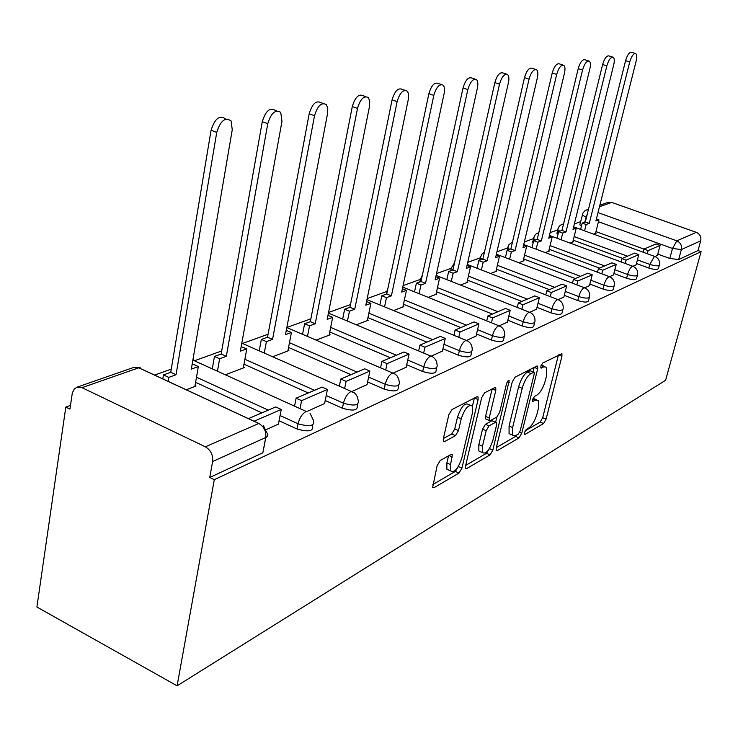 <?xml version="1.0" encoding="UTF-8"?>
<svg xmlns="http://www.w3.org/2000/svg" width="738" height="738" viewBox="0 0 738 738"><rect width="100%" height="100%" fill="white"/><g stroke="black" fill="none" stroke-linecap="round" stroke-linejoin="round"><path stroke-width="1.11" d="M524.386 432.662L524.377 434.304L525.032 434.387L543.537 423.547L546.102 419.11L561.932 356.251L561.922 353.686L542.725 363.013L540.853 366.186L540.862 367.985L543.897 366.823L546.609 367.247L546.646 375.365L545.308 380.716C543.26 387.782 540.447 392.598 536.858 395.153L534.432 396.481L532.559 399.664L532.559 401.389L535.622 400.134L538.436 400.531L538.426 408.317L537.107 413.584C535.087 420.568 532.273 425.383 528.685 428.049L526.249 429.47L524.386 432.662M440.226 460.503L437.145 465.623L432.643 487.486L433.953 487.753L458.999 473.076L461.942 468.123L478.095 399.562L478.067 396.989L476.951 396.749L451.96 409.562L448.861 414.664L443.307 438.815L443.326 441.269L444.59 441.564L455.466 435.651L458.492 430.623L461.232 418.852C464.885 408.252 468.593 404.018 472.357 406.14L472.421 412.948L461.776 458.206C458.04 468.898 454.304 473.132 450.567 470.89L450.577 464.608L452.329 454.654L451.103 454.405L440.226 460.503M177.102 685.823L214.306 479.663L701.1 251.64L665.593 380.291L177.102 685.823L36.9 607.023L65.811 407.09L70.479 405.411M496.194 448.169L496.185 450.521L497.218 450.678L519.063 437.883L521.738 433.298L537.688 368.769L537.67 366.196L536.794 366.048L515.05 377.201L512.246 381.915L496.194 448.169M490.041 454.885L466.684 468.575L465.521 468.362L465.53 466.029L481.674 397.708L484.617 392.81L494.737 387.625L495.77 387.837L495.798 390.411L489.211 417.985L489.22 420.457L490.281 420.651L496.822 417.071L499.654 412.302L506.499 383.898C507.375 381.325 508.261 380.264 509.165 380.707L492.846 450.125L490.041 454.885L486.48 453.316L465.669 465.42M580.631 221.668L574.349 223.928M557.716 229.924L550.105 232.664M533.454 238.66L524.358 241.935M507.716 247.931L496.951 251.806M482.209 259.333L480.355 257.811L467.735 262.331M451.121 268.318L436.518 273.577M419.95 279.545L403.086 285.615M386.601 291.556L367.192 298.549M350.495 304.563L328.548 312.46M310.864 318.834L286.842 327.488M268.069 334.249L242.47 343.465M221.695 350.947L194.426 360.771M171.271 369.111L154.639 375.098M214.306 479.663L209.767 477.449L212.618 461.527C213.19 454.995 210.773 450.097 205.367 446.822L81.992 387.662L77.186 387.109L74.27 388.926L72.315 392.976L69.944 409.11L65.811 407.09M701.1 251.64L698.037 250.542L678.656 259.555L669.809 258.475L657.779 254.103M644.016 249.093L595.972 231.612M597.992 212.609L676.847 240.846L696.321 232.341L611.747 202.415L599.477 206.705M696.321 232.341C699.928 234.038 701.395 236.861 700.722 240.809L681.368 249.564L672.512 248.466L598.463 221.751M698.037 250.542L700.722 240.809M607.752 202.489L611.747 202.415M633.047 266.27L636.119 264.859M570.151 243.097L573.601 241.778L572.928 241.529M609.68 276.676L613.509 274.923M545.262 252.608L549.533 250.975L548.841 250.717M584.8 287.755L589.468 285.624M518.786 262.728L523.989 260.735L523.27 260.468M558.26 299.573L563.878 297.017M490.567 273.503L496.812 271.123L496.074 270.837M529.884 312.211L536.563 309.176M460.429 285.016L467.846 282.184L467.099 281.888M499.469 325.753L507.366 322.174M428.169 297.34L436.924 293.992L436.149 293.687M466.803 340.301L476.056 336.104M393.557 310.56L403.824 306.639L403.022 306.316M431.61 355.974L442.422 351.076M356.316 324.794L368.308 320.209L367.487 319.858M393.594 372.902L406.186 367.201M316.122 340.144L330.117 334.794L329.268 334.434M352.395 391.251L367.035 384.636M272.626 356.758L288.918 350.532L288.041 350.153M307.598 411.195L324.591 403.52M225.385 374.803L244.352 367.561L243.448 367.146M266.021 429.71L278.438 424.064M186.234 389.756L195.994 386.039L195.044 385.596M312.792 424.848L312.58 425.909C313.687 431.204 308.493 432.237 297.017 428.99L279.075 420.734M261.925 412.846L195.607 382.33M357.533 404.249L357.22 405.743C357.976 410.457 353.041 411.278 342.423 408.215L325.2 400.513M308.318 392.967L243.983 364.194M398.668 385.319L398.262 387.164C398.741 391.361 394.046 392.007 384.175 389.12L367.607 381.906M351.002 374.673L288.558 347.469M436.61 367.847L436.13 369.969C436.379 373.723 431.896 374.231 422.69 371.5L406.73 364.72M390.42 357.782L329.757 331.98M471.711 351.685L471.167 354.019C471.241 357.386 466.969 357.773 458.344 355.199L442.938 348.797M426.924 342.137L367.948 317.617M504.285 336.685L503.685 339.185C503.63 342.211 499.534 342.506 491.425 340.07L476.545 334.01M460.826 327.607L403.465 304.25M534.598 322.737L533.952 325.357C533.786 328.087 529.875 328.29 522.209 325.984L507.827 320.237M492.394 314.074L436.564 291.778M562.873 309.711L562.199 312.423C561.941 314.895 558.186 315.034 550.935 312.847L537.006 307.377M521.867 301.445L467.495 280.117M589.311 297.543L588.61 300.311C588.287 302.562 584.69 302.645 577.799 300.56L564.293 295.357M549.441 289.628L496.462 269.195M614.09 286.132L613.361 288.945C612.992 290.993 609.533 291.03 602.964 289.047L589.865 284.075M575.299 278.549L523.639 258.937M637.355 275.422L636.608 278.254C636.202 280.136 632.872 280.126 626.608 278.235L613.878 273.475M599.588 268.134L549.192 249.287M659.246 265.348L658.49 268.189C658.056 269.914 654.846 269.868 648.85 268.06L636.479 263.503M622.457 258.337L573.26 240.201M655.04 256.483L657.438 255.366M593.601 234.14L596.313 233.107L595.658 232.867M507.034 250.606L506.812 251.547M532.845 241.215L533.15 242.793M557.116 232.405L556.913 233.236L557.993 234.278M209.767 477.449L262.829 452.791L265.735 437.505L212.618 461.527M580.031 224.084L579.847 224.822L581.424 226.151M536.591 399.756L533.048 398.317M544.782 366.5L541.231 365.07M525.105 430.844L540.133 422.099L542.707 417.671L558.445 354.95M533.039 371.823L534.127 367.423M496.342 447.579L515.594 436.379L516.969 434.857M518.297 434.082L520.179 430.863L534.192 374.074L534.183 372.284L530.926 373.539C527.218 376.085 524.303 381.02 522.2 388.326L512.596 427.542L512.569 435.162L515.659 435.614L518.297 434.082M533.749 372.109L530.004 370.725L533.556 372.183M511.13 434.534L509.063 433.64L509.072 426.029L518.639 386.841C520.733 379.535 523.648 374.609 527.375 372.072L530.004 370.725M492.108 388.972L485.567 416.416L485.586 418.889L486.342 419.212M496.877 417.044L495.668 422.044M482.458 446.232L482.44 452.569C485.927 454.451 489.414 450.346 492.91 440.263L496.609 424.894L496.609 422.45L495.567 422.265L489.026 425.881L486.167 430.706L482.458 446.232L478.842 444.645L478.842 450.983L480.853 451.868M495.89 422.136L491.969 420.715L495.567 422.265M478.842 444.645L482.541 429.129L485.41 424.313L491.969 420.715M486.48 453.316L489.193 448.916M449.221 470.281L446.877 469.23L446.868 462.947L448.519 455.853M470.088 405.171L468.621 404.535C464.839 402.404 461.13 406.638 457.477 417.228L461.232 418.852M443.381 438.501L451.721 434.009L454.746 428.981L457.477 417.228M472.421 406.278L474.35 398.077M432.791 484.552L455.346 471.425L458.252 466.665M596.405 218.918L598.942 219.832L595.898 220.948L636.202 60.848C637.078 57.01 636.922 54.584 635.741 53.588C633.536 53.284 631.525 56.07 629.717 61.955L625.584 60.664C627.383 54.787 629.394 52.001 631.608 52.315L635.252 53.44M580.612 229.407L582.19 223.079L586.156 224.518L589.284 223.365L585.326 221.935L625.584 60.664M582.19 223.079L585.326 221.935M643.176 252.23L643.997 249.103L648.112 250.597L660.095 245.403L657.429 255.422M648.112 250.597L647.281 253.724M643.997 249.103L656.045 243.937L660.095 245.403M589.284 223.365L629.717 61.955M586.156 224.518L584.57 230.846M598.942 219.832L595.52 233.411M573.555 227.156L576.249 228.143L573.02 229.324L613.739 64.676C614.616 60.774 614.431 58.302 613.195 57.241C610.843 56.863 608.73 59.732 606.857 65.848L602.623 64.52C604.487 58.403 606.608 55.544 608.97 55.922L612.623 57.066M557.024 238.245L558.638 231.612L562.697 233.107L566.009 231.889L561.969 230.404L602.623 64.52M558.638 231.612L561.969 230.404M621.027 261.916L621.885 258.577L626.092 260.127L638.813 254.619L636.11 264.914M626.092 260.127L625.224 263.466M621.885 258.577L634.662 253.106L638.813 254.619M566.009 231.889L606.857 65.848M562.697 233.107L561.074 239.739M576.249 228.143L572.789 242.092M549.321 235.892L552.19 236.953L548.758 238.208L589.874 68.745C590.741 64.787 590.529 62.25 589.238 61.134C586.728 60.664 584.496 63.625 582.559 69.999L578.214 68.616C580.151 62.25 582.383 59.298 584.911 59.769L588.573 60.922M531.987 247.627L533.657 240.671L537.808 242.221L541.323 240.929L537.19 239.398L578.214 68.616M533.657 240.671L537.19 239.398M597.494 272.211L598.407 268.641L602.715 270.256L616.23 264.398L613.49 274.979M602.715 270.256L601.802 273.826M598.407 268.641L611.977 262.82L616.23 264.398M541.323 240.929L582.559 69.999M537.808 242.221L536.129 249.186M552.19 236.953L548.703 251.298M523.593 245.164L526.646 246.308L523.002 247.645L564.478 73.08C565.336 69.068 565.096 66.466 563.749 65.276C561.055 64.704 558.694 67.748 556.673 74.409L552.227 72.979C554.247 66.328 556.609 63.283 559.312 63.865L562.965 65.027M505.392 257.617L507.107 250.302L511.351 251.916L515.096 250.542L510.862 248.937L552.227 72.979M507.107 250.302L510.862 248.937M572.467 283.189L573.426 279.351L577.836 281.021L592.217 274.794L589.459 285.689M577.836 281.021L576.867 284.868M573.426 279.351L587.872 273.152L592.217 274.794M515.096 250.542L556.673 74.409M511.351 251.916L509.626 259.232M526.646 246.308L523.131 261.067M496.213 255.016L499.469 256.261L495.585 257.682L537.384 77.702C538.233 73.643 537.965 70.977 536.563 69.704C533.666 69.003 531.166 72.149 529.054 79.123L524.497 77.638C526.6 70.663 529.109 67.536 532.015 68.237L535.631 69.409M477.062 268.272L478.833 260.56L483.178 262.23L487.172 260.772L482.836 259.103L524.497 77.638M478.833 260.56L482.836 259.103M545.769 294.896L546.784 290.763L551.304 292.516L566.655 285.864L563.86 297.082M551.304 292.516L550.29 296.648M546.784 290.763L562.19 284.158L566.655 285.864M487.172 260.772L529.054 79.123M483.178 262.23L481.407 269.951M499.469 256.261L495.936 271.455M467.016 265.523L470.503 266.87L466.361 268.392L508.436 82.638C509.266 78.542 508.962 75.811 507.513 74.455C504.395 73.597 501.72 76.835 499.515 84.16L494.838 82.619C497.043 75.294 499.709 72.066 502.855 72.933L506.397 74.086M446.841 279.656L448.658 271.501L453.114 273.244L457.375 271.685L452.938 269.951L494.838 82.619M448.658 271.501L452.938 269.951M517.255 307.432L518.325 302.958L522.965 304.785L539.367 297.682L536.544 309.24M522.965 304.785L521.886 309.259M518.325 302.958L534.792 295.901L539.367 297.682M457.375 271.685L499.515 84.16M453.114 273.244L451.287 281.409M470.503 266.87L466.951 282.525M435.826 276.722L439.571 278.208L435.143 279.831L477.412 87.933C478.233 83.8 477.892 81.014 476.407 79.556C473.021 78.505 470.171 81.844 467.846 89.566L463.049 87.951C465.364 80.239 468.224 76.918 471.619 77.97L475.06 79.114M414.525 291.851L416.398 283.198L420.955 285.025L425.522 283.346L420.974 281.538L463.049 87.951M416.398 283.198L420.974 281.538M486.711 320.873L487.846 316.021L492.606 317.93L510.189 310.32L507.347 322.248M492.606 317.93L491.471 322.792M487.846 316.021L505.493 308.456L510.189 310.32M425.522 283.346L467.846 89.566M420.955 285.025L419.073 293.678M439.571 278.208L436.001 294.351M402.422 288.715L406.454 290.338L401.703 292.073L444.11 93.615C444.903 89.473 444.534 86.623 443.003 85.064C439.331 83.763 436.269 87.204 433.806 95.368L428.879 93.689C431.333 85.534 434.405 82.102 438.095 83.403L441.361 84.51M379.885 304.951L381.814 295.744L386.491 297.645L391.389 295.855L386.721 293.964L428.879 93.689M381.814 295.744L386.721 293.964M453.925 335.338L455.134 330.043L460.023 332.045L478.897 323.862L476.038 336.187M460.023 332.045L458.815 337.34M455.134 330.043L474.082 321.925L478.897 323.862M391.389 295.855L433.806 95.368M386.491 297.645L384.544 306.87M406.454 290.338L402.874 306.999M366.565 301.565L370.91 303.355L365.808 305.218L408.243 99.731C409.009 95.599 408.612 92.693 407.062 91.014C403.059 89.409 399.747 92.951 397.136 101.623L392.072 99.87C394.682 91.208 397.994 87.674 402.016 89.289L405.042 90.331M342.663 319.065L344.646 309.213L349.452 311.215L354.72 309.287L349.932 307.303L392.072 99.87M344.646 309.213L349.932 307.303M418.649 350.937L419.922 345.135L424.95 347.229L445.282 338.428L442.403 351.168M424.95 347.229L423.658 353.041M419.922 345.135L440.337 336.39L445.282 338.428M354.72 309.287L397.136 101.623M349.452 311.215L347.441 321.067M370.91 303.355L367.339 320.578M327.967 315.375L332.681 317.358L327.183 319.369L369.507 106.337L369.756 101.041L368.271 97.49C363.899 95.488 360.301 99.123 357.496 108.385L352.294 106.558C355.089 97.296 358.696 93.68 363.087 95.682L365.771 96.623M302.562 334.314L304.609 323.733L309.536 325.836L315.218 323.751L310.311 321.667L352.294 106.558M304.609 323.733L310.311 321.667M380.559 367.828L381.924 361.417L387.09 363.622L409.046 354.111L406.168 367.303M387.09 363.622L385.716 370.033M381.924 361.417L403.963 351.971L409.046 354.111M315.218 323.751L357.496 108.385M309.536 325.836L307.469 336.427M332.681 317.358L329.111 335.181M286.298 330.375L291.427 332.469L285.486 334.646L327.561 113.495L327.773 108.237L326.297 104.565C321.491 102.047 317.571 105.765 314.517 115.718L309.176 113.79C312.211 103.855 316.141 100.147 320.965 102.674L323.161 103.449M259.232 350.854L261.353 339.425L266.4 341.629L272.553 339.379L267.516 337.192L309.176 113.79M261.353 339.425L267.516 337.192M339.332 386.168L340.79 379.046L346.094 381.371L369.886 371.066L367.007 384.738M346.094 381.371L344.628 388.502M340.79 379.046L364.664 368.815L369.886 371.066M272.553 339.379L314.517 115.718M266.4 341.629L264.269 353.078M291.427 332.469L287.894 350.928M241.151 346.749L246.787 348.816L240.348 351.177L281.981 121.272L280.726 112.342C275.44 109.141 271.123 112.923 267.774 123.689L262.276 121.669C265.606 110.921 269.933 107.148 275.246 110.359L276.75 110.903M212.276 368.862L214.454 356.436L219.638 358.76L226.317 356.316L221.151 354L262.276 121.669M214.454 356.436L221.151 354M294.563 406.158L296.113 398.188L301.574 400.651L327.432 389.452L324.572 403.64M301.574 400.651L300.006 408.631M296.113 398.188L322.063 387.072L327.432 389.452M226.317 356.316L267.774 123.689M219.638 358.76L217.442 371.205M246.787 348.816L243.3 367.967M192.111 364.535L193.088 364.185L198.328 366.565L191.327 369.129L232.258 129.75L231.086 120.958C225.256 116.844 220.468 120.663 216.732 132.397L211.068 130.266C214.804 118.55 219.592 114.75 225.45 118.873L225.985 119.067M162.803 378.889L163.458 374.932L168.781 377.386L176.05 374.729L170.746 372.284L211.068 130.266M163.458 374.932L170.746 372.284M254.056 421.223L281.252 409.452L278.411 424.193M248.448 418.621L275.726 406.933L281.252 409.452M176.05 374.729L216.732 132.397M168.781 377.386L168.116 381.352M198.328 366.565L194.897 386.454M524.294 434.073L525.032 434.387M540.779 367.801L541.471 368.077M532.476 401.177L533.187 401.481M205.367 446.822L258.78 423.483L138.772 367.81L81.992 387.662M669.809 258.475L672.512 248.466L676.847 240.846C680.547 242.599 682.05 245.505 681.368 249.564L678.656 259.555M586.452 217.424L582.282 215.016L582.448 214.306M584.736 222.147L587.522 213.162M297.017 428.99L298.041 423.769L280.08 415.54M268.272 410.125L196.493 377.229M342.423 408.215L343.456 403.197L326.214 395.513M314.517 390.301L244.878 359.286M384.175 389.12L385.218 384.277L368.622 377.081M357.072 372.072L289.462 342.727M422.69 371.5L423.732 366.832L407.745 360.061M396.352 355.236L330.67 327.404M458.344 355.199L459.377 350.688L443.953 344.295M432.726 339.646L368.871 313.189M491.425 340.07L492.449 335.707L477.56 329.655M466.499 325.172L404.387 299.969M522.209 325.984L523.233 321.759L508.823 316.021M497.947 311.694L437.486 287.626M550.935 312.847L551.95 308.752L538.002 303.3M527.301 299.111L468.409 276.095M577.799 300.56L578.795 296.593L565.28 291.39M554.755 287.35L497.366 265.293M602.964 289.047L603.961 285.191L590.843 280.228M580.502 276.316L524.543 255.145M626.608 278.235L627.586 274.49L614.846 269.739M604.68 265.948L550.087 245.597M648.85 268.06L649.818 264.416L637.429 259.868M627.448 256.197L574.146 236.603M659.458 264.555C659.034 266.27 655.814 266.224 649.818 264.416L654.329 256.547L655.326 256.658C658.499 258.337 659.883 260.966 659.458 264.555M559.755 231.215L557.78 229.666L557.956 228.854M561.904 230.431L562.098 229.887M637.595 274.527C637.189 276.39 633.859 276.381 627.586 274.49C628.85 270.265 630.418 267.553 632.291 266.353L633.398 266.492C636.59 268.217 637.983 270.892 637.595 274.527M535.437 240.025L533.5 238.485L533.694 237.571M614.357 285.108C613.998 287.147 610.529 287.174 603.961 285.191C605.243 280.846 606.885 278.041 608.878 276.778L610.114 276.953C613.296 278.724 614.708 281.446 614.357 285.108M509.635 249.389L507.735 247.848L507.947 246.815M589.616 296.353C589.302 298.595 585.695 298.669 578.795 296.593C580.105 292.11 581.821 289.204 583.933 287.875L585.326 288.088C588.49 289.914 589.92 292.672 589.616 296.353M479.801 260.2L480.586 256.639M563.214 308.346C562.965 310.809 559.21 310.938 551.95 308.752C553.279 304.13 555.077 301.113 557.328 299.711L558.897 299.988C562.033 301.86 563.472 304.646 563.214 308.346M452.947 269.905L451.195 268.438L451.444 267.101M534.985 321.15C534.819 323.862 530.899 324.065 523.233 321.759C524.589 316.989 526.48 313.853 528.878 312.368L530.65 312.718C533.74 314.646 535.179 317.46 534.985 321.15M421.13 280.809L420.088 279.794L420.356 278.263M504.718 334.849C504.663 337.856 500.576 338.142 492.449 335.707C493.842 330.772 495.816 327.515 498.39 325.938L500.401 326.38C503.417 328.355 504.857 331.178 504.718 334.849M387.081 292.276L387.099 290.2M472.209 349.535C472.283 352.875 468.012 353.262 459.377 350.688C460.789 345.578 462.874 342.192 465.632 340.513L467.92 341.085C470.844 343.096 472.265 345.919 472.209 349.535M437.173 365.328C437.431 369.055 432.948 369.563 423.732 366.832C425.171 361.546 427.376 358.004 430.346 356.214L432.966 356.943L435.402 359.369L436.656 361.878L437.173 365.328M399.313 382.358C399.793 386.527 395.088 387.173 385.218 384.277C386.675 378.788 389.009 375.089 392.219 373.179L395.227 374.12L397.136 376.002L398.741 379L399.313 382.358M358.262 400.762C359.028 405.448 354.092 406.26 343.456 403.197C344.941 397.496 347.423 393.612 350.891 391.564L354.369 392.791L355.734 394.147L357.423 396.933L358.262 400.762M309.978 413.151L313.613 420.734C314.729 426.001 309.536 427.016 298.041 423.769C299.554 417.837 302.193 413.769 305.956 411.564M306.233 411.453L193.983 360.578L193.015 359.221M263.42 425.568L266.732 432.652C268.531 434.645 268.198 436.259 265.735 437.505C266.344 431.25 264.019 426.573 258.78 423.483M138.772 367.81L133.338 367.57M588.426 209.537L585.898 210.136M532.781 398.944L535.622 400.134M541.019 365.642L543.897 366.823M558.565 354.886L561.932 356.251M542.707 417.671L546.102 419.11M540.133 422.099L543.537 423.547M534.247 367.358L537.688 368.769M519.617 432.385L521.738 433.298M515.594 436.379L519.063 437.883M496.065 450.171L497.218 450.678M527.375 372.072L530.926 373.539M518.639 386.841L522.2 388.326M509.072 426.029L512.596 427.542M465.401 468.003L466.684 468.575M492.228 388.908L495.798 390.411M485.567 416.416L489.211 417.985M507.384 381.767L509.183 382.515M489.395 448.603L492.846 450.125M485.41 424.313L489.026 425.881M482.541 429.129L486.167 430.706M449.027 455.567L452.339 457.053M446.868 462.947L450.577 464.608M454.746 428.981L458.492 430.623M451.721 434.009L455.466 435.651M443.206 440.946L444.59 441.564M474.479 398.013L478.095 399.562M458.344 466.508L461.942 468.123M455.346 471.425L458.999 473.076M432.523 487.098L433.953 487.753M556.913 233.236L557.78 229.666C558.481 226.474 560.4 224.564 563.546 223.965M573.629 226.852L654.735 256.446M532.624 242.156L534.543 235.671L536.148 233.9L538.814 232.645M507.163 250.283L508.952 244.638L512.504 241.944M450.678 270.772L451.195 268.438L454.543 262.765M419.599 282.036L422.468 274.647M386.371 294.093L387.939 288.18M549.432 235.44L632.715 266.243M523.74 244.536L609.32 276.649M484.479 251.935L481.674 254.315L480.355 257.811M496.397 254.195L584.395 287.737M467.255 264.462L557.808 299.563M436.112 275.422L529.377 312.211M402.764 287.119L498.888 325.772M366.961 299.646L466.13 340.347M328.428 313.096L430.817 356.048M286.833 327.561L392.653 373.022M241.796 343.17L351.27 391.426M579.847 224.822L582.955 213.014L585.013 210.662L588.509 209.177M263.844 447.846L265.818 437.468M258.863 423.455L143.91 370.125M140.137 367.515L134.067 367.312L77.186 387.109M608.296 202.295L599.846 205.238M561.397 353.474L561.922 353.686M537.07 365.956L537.67 366.196M509.063 433.64L512.569 435.162M495.023 387.515L495.77 387.837M485.586 418.889L489.22 420.457M508.676 380.504L509.165 380.707M478.842 450.983L482.44 452.569M451.444 454.257L452.329 454.654M446.877 469.23L450.567 470.89M477.246 396.629L478.067 396.989"/></g></svg>
